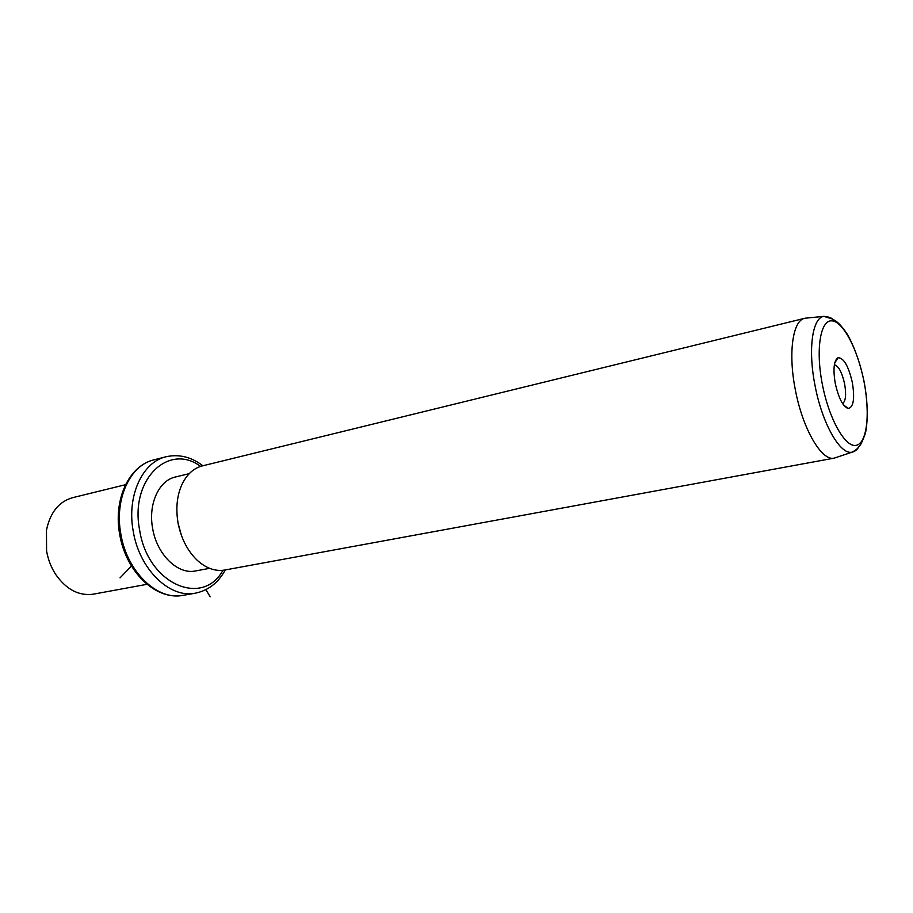 <?xml version="1.0" encoding="UTF-8"?>
<svg xmlns="http://www.w3.org/2000/svg" width="913" height="913" viewBox="0 0 913 913"><rect width="100%" height="100%" fill="white"/><g stroke="black" fill="none" stroke-linecap="round" stroke-linejoin="round"><path stroke-width="1.37" d="M178.811 526.847L178.218 524.108M125.549 484.7L72.937 497.596C59.003 501.454 50.169 512.353 46.472 530.259L46.574 550.938C48.104 559.555 51.139 567.384 55.67 574.414C66.238 589.444 78.712 596.052 93.08 594.215L93.777 594.089M195.941 570.876L195.314 570.99C177.67 574.722 156.796 554.453 152.619 528.307C148.02 503.862 159.079 480.17 175.707 476.928L189.231 473.653M181.47 535.566L177.978 522.841L177.065 515.069M804.479 318.363L202.732 465.801C193.545 468.072 186.492 474.589 181.55 485.351C176.905 496.318 175.73 508.724 178.001 522.567C180.991 538.202 187.37 550.756 197.162 560.228C206.007 568.228 215.103 571.527 224.461 570.089L225.146 569.963M847.07 407.46L847.127 408.168M836.502 457.379L834.071 458.155C821.529 461.225 802.481 428.517 795.257 389.337C787.965 352.601 792.883 319.949 804.912 318.26L806.556 318.066M836.673 358.706L836.936 359.482M852.354 382.604C854.853 398.182 853.609 406.81 848.611 408.51C843.201 407.095 838.75 398.73 835.269 383.414C832.93 369.103 833.843 360.544 838.031 357.736C843.749 357.759 848.519 366.045 852.354 382.604M842.596 403.603C845.735 401.172 846.408 394.621 844.628 383.939C842.014 372.344 838.591 365.942 834.368 364.732M131.472 566.037L120.025 577.883M205.904 589.684L210.161 596.771M183.502 595.253L182.566 595.424C157.082 600.537 126.804 571.572 120.824 533.877C114.216 498.646 130.399 464.706 154.297 459.764C128.733 465.562 113.292 499.651 119.66 534.173M225.26 569.94C218.275 582.871 208.164 590.643 194.948 593.267C169.533 598.38 139.267 569.164 133.218 531.183C126.553 495.702 142.645 461.567 166.474 456.66C179.336 454.001 191.468 457.036 202.857 465.767M222.932 570.305C202.675 607.567 147.758 584.217 139.632 530.065C129.612 479.496 168.711 442.417 200.575 466.395M859.578 445.567C857.569 449.379 855.093 451.57 852.149 452.14C840.348 455.393 822.054 423.472 814.978 385.24C807.834 349.382 812.387 317.621 823.846 316.355L832.359 319.014M864.097 382.056C870.374 414.023 866.962 443.684 855.995 445.373C845.13 447.564 828.901 418.816 822.282 384.019C815.492 349.245 820.456 319.71 831.914 320.84C843.292 321.456 857.98 350.09 864.097 382.056M147.004 584.309L93.08 594.215M194.948 593.267L182.566 595.424C155.119 600.389 125.652 571.116 119.671 534.219M165.607 456.877L154.297 459.764M209.602 568.331L195.314 570.99M834.071 458.155L224.461 570.089M805.152 318.203L823.846 316.355C828.182 316.731 831.07 317.656 832.53 319.105L836.068 321.228C839.652 323.932 843.475 328.383 847.526 334.592C854.671 347.499 860.229 363.317 864.189 382.056C867.749 402.507 868.172 419.581 865.444 433.276C862.226 441.949 860.057 446.309 858.928 446.366C858.22 448.135 855.96 450.063 852.149 452.14L834.311 458.109M834.71 363.032L838.031 357.736M843.749 405.212L848.611 408.51"/></g></svg>
